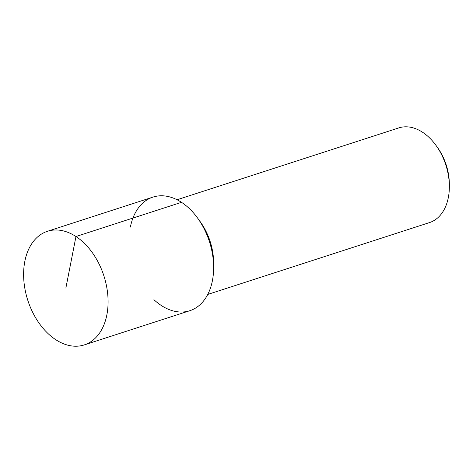 <?xml version="1.0" encoding="UTF-8"?>
<svg xmlns="http://www.w3.org/2000/svg" width="473" height="473" viewBox="0 0 473 473"><rect width="100%" height="100%" fill="white"/><g stroke="black" fill="none" stroke-linecap="round" stroke-linejoin="round"><path stroke-width="0.71" d="M106.857 314.912A59.716 39.957 72 0 1 84.259 344.912A59.716 39.957 72 0 1 39.265 323.396A59.716 39.957 72 0 1 24.844 261.285A59.716 39.957 72 0 1 47.442 231.291A59.716 39.957 72 0 1 92.436 252.807A59.716 39.957 72 0 1 106.857 314.912M84.259 344.912L189.803 310.714A59.716 39.957 -108 0 0 212.401 280.714A59.716 39.957 -108 0 0 197.986 218.609A59.716 39.957 -108 0 0 152.992 197.093L47.442 231.291M130.388 227.087A59.716 39.957 72 0 1 197.613 218.094A59.716 39.957 72 0 1 213.63 267.529A59.716 39.957 72 0 1 212.401 280.714A59.716 39.957 72 0 1 153.908 299.669M197.613 218.094L200.28 221.784A49.766 33.299 72 0 1 213.63 262.976L213.63 267.529M207.748 294.437L429.496 222.588A49.766 33.299 -108 0 0 448.327 197.59A49.766 33.299 -108 0 0 449.35 186.599A49.766 33.299 -108 0 0 436.005 145.406A49.766 33.299 -108 0 0 398.816 127.899L177.068 199.748M449.35 186.599L449.35 184.322A44.787 29.97 -108 0 0 437.336 147.251L436.005 145.406M65.853 288.098L75.97 236.524L181.514 202.326"/></g></svg>
